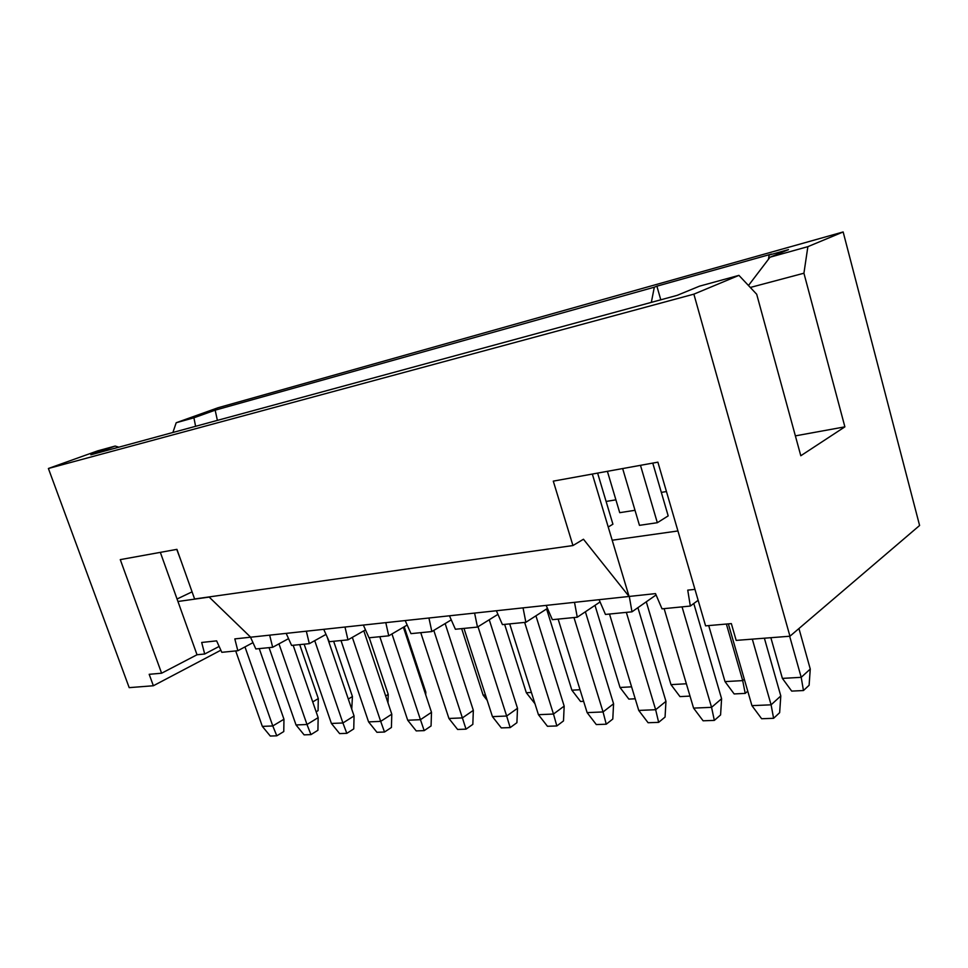 <?xml version="1.0" encoding="UTF-8"?>
<svg xmlns="http://www.w3.org/2000/svg" width="968" height="968" viewBox="0 0 968 968"><rect width="100%" height="100%" fill="white"/><g stroke="black" fill="none" stroke-linecap="round" stroke-linejoin="round"><path stroke-width="1.45" d="M172.897 432.478L176.2 422.738L218.042 407.746L843.152 231.957L919.6 525.491L789.948 636.218L736.176 640.392L731.348 623.61L705.587 625.86L657.889 462.172L553.285 481.132L572.947 545.553L583.462 539.236L629.067 596.457L592.331 474.054M843.152 231.957L807.869 246.658L803.924 273.218L844.882 426.852L800.802 455.746L756.698 294.26L738.935 275.372L693.875 294.151L789.948 636.218M768.435 259.303L769.112 255.044L771.544 254.052L656.897 286.177L654.32 287.193L651.331 302.379M660.781 299.802L656.897 286.177M807.869 246.658L770.032 257.198L748.47 285.512M750.309 287.46L803.924 273.218M795.381 435.866L844.882 426.852M693.875 294.151L48.4 468.488L97.623 450.87L115.168 446.066L90.859 454.791L677.14 295.361L699.574 286.141L738.935 275.372M629.067 596.457L599.095 599.688L605.46 614.438L631.983 611.812L629.297 596.433L655.505 593.614L662.027 608.848L690.329 606.053L687.74 590.141L694.963 589.367M677.939 530.96L612.199 540.229M690.329 606.053L698.146 600.305M631.983 611.812L656.086 594.957M599.095 599.688L574.508 602.338L577.267 617.221L600.075 601.951M574.508 602.338L546.158 605.387L552.365 619.677L577.267 617.221M546.158 605.387L523.047 607.868L525.866 622.291L547.464 608.4M523.047 607.868L496.366 610.747L502.428 624.602L525.866 622.291M496.366 610.747L474.598 613.083L477.478 627.07L497.939 614.353M474.598 613.083L449.467 615.793L455.384 629.248L477.478 627.07M449.467 615.793L428.933 618.007L431.849 631.572L451.257 619.883M428.933 618.007L405.193 620.561L410.989 633.641L431.849 631.572M405.193 620.561L385.796 622.642L388.737 635.831L407.177 625.05M385.796 622.642L363.351 625.062L369.014 637.779L388.737 635.831M363.351 625.062L344.995 627.034L347.96 639.86L365.493 629.865M344.995 627.034L323.736 629.333L329.277 641.699L347.96 639.86M323.736 629.333L306.336 631.196L309.324 643.672L326.01 634.391M306.336 631.196L286.177 633.375L291.598 645.426L309.324 643.672M286.177 633.375L269.661 635.153L272.661 647.29L288.549 638.638M770.032 257.198L788.484 249.623L769.112 255.044M608.231 527.015L612.913 524.196L597.619 473.098M622.654 468.56L639.461 525.346L657.332 522.708L668.186 515.884L652.771 463.103M607.396 471.331L619.726 512.677L635.008 510.293M48.4 468.488L129.192 687.643L153.368 685.755L149.181 674.309L161.608 673.22L120.274 559.625L176.938 549.352L194.604 598.974L572.947 545.553M272.661 647.29L255.83 648.947L250.518 637.21L234.825 638.904L237.826 650.726L221.817 652.311L216.614 640.864L201.683 642.462L204.696 654.005L197.024 654.755L161.608 673.22M252.975 642.643L237.826 650.726M219.155 646.43L204.696 654.005M176.2 422.738L193.915 417.801L215.162 410.166L654.32 287.193M215.162 410.166L217.389 420.39M666.456 491.55L661.325 492.385M615.89 499.839L606.101 501.448M192.075 591.847L177.047 599.01M160.337 552.365L177.943 601.491L209.197 597.087M209.04 596.941L250.651 637.198L269.661 635.153M153.368 685.755L220.861 650.206M197.024 654.755L177.943 601.491M176.757 549.388L181.343 561.718M195.609 426.307L193.915 417.801M115.168 446.066L118.858 447.18M259.243 648.62L283.963 719.224L283.769 731.566L276.8 735.813L270.278 736.043L262.34 726.387L272.782 725.952L244.977 646.914M235.696 650.944L262.34 726.387M276.8 735.813L272.782 725.952L283.963 719.224M293.159 645.269L318.157 717.627L317.915 730.271L310.958 734.615L304.109 734.857L296.026 724.959L306.989 724.5L278.978 643.853M269.068 647.64L296.026 724.959M310.958 734.615L306.989 724.5L318.157 717.627M327.124 636.871L354.058 715.945L353.756 728.904L346.822 733.345L339.623 733.599L331.407 723.459L342.914 722.975L314.721 640.671M304.133 644.18L331.407 723.459M346.822 733.345L342.914 722.975L354.058 715.945M363.811 630.821L391.786 714.178L391.423 727.476L384.514 732.026L376.939 732.292L368.578 721.886L380.69 721.378L352.34 637.367M341.002 640.55L368.578 721.886M384.514 732.026L380.69 721.378L391.786 714.178M403.39 627.264L431.498 712.315L431.062 725.964L424.19 730.622L416.216 730.9L407.709 720.228L420.451 719.684L391.967 633.943M379.819 636.714L407.709 720.228M424.19 730.622L420.451 719.684L431.498 712.315M445.147 623.573L473.34 710.355L472.832 724.366L466.019 729.146L457.61 729.448L448.934 718.474L462.389 717.905L433.797 630.398M420.753 632.673L448.934 718.474M466.019 729.146L462.389 717.905L473.34 710.355M489.251 619.75L517.505 708.286L516.912 722.697L510.172 727.597L501.279 727.9L492.446 716.635L506.663 716.03L478.01 626.732M463.987 628.401L492.446 716.635M510.172 727.597L506.663 716.03L517.505 708.286M535.921 615.817L564.175 706.108L563.497 720.918L556.842 725.952L547.44 726.278L538.438 714.686L553.478 714.045L524.644 622.412M509.7 623.888L538.438 714.686M556.842 725.952L553.478 714.045L564.175 706.108M585.386 611.788L613.579 703.784L612.792 719.043L606.246 724.209L596.3 724.56L587.128 712.617L603.052 711.94L573.976 617.548M558.125 619.109L587.128 712.617M606.246 724.209L603.052 711.94L613.579 703.784M637.912 607.674L665.96 701.34L665.064 717.058L658.651 722.358L648.088 722.733L638.747 710.427L655.651 709.713L626.344 612.369M609.501 614.039L638.747 710.427M658.651 722.358L655.651 709.713L665.96 701.34M693.79 603.512L721.596 698.727L720.579 714.941L714.336 720.398L703.107 720.797L693.572 708.104L711.565 707.342L682.053 606.875M657.332 522.708L640.477 465.33M664.133 608.642L693.572 708.104M714.336 720.398L711.565 707.342L721.596 698.727M764.381 638.202L780.801 695.956L779.639 712.69L773.601 718.304L761.635 718.728L751.93 705.636L771.097 704.825L752.317 639.146M728.347 623.876L751.93 705.636M773.601 718.304L771.097 704.825L780.801 695.956M299.705 644.615L318.303 698.594L318.061 710.657L316.149 711.819M312.737 701.933L318.303 698.594M333.645 641.276L352.437 696.536L351.747 709.145M348.311 699.077L352.437 696.536M369.244 637.755L388.228 694.395L385.688 696.004M387.999 702.901L388.228 694.395M404.213 626.78L425.811 692.132L425 692.652M425.726 694.842L425.811 692.132M461.663 628.631L483.141 695.145L485.476 695.024M483.141 695.145L487.182 700.312M534.965 703.712L526.326 692.737L531.396 692.447M504.643 624.384L526.326 692.737M583.619 701.328L580.546 701.473L571.882 690.184L580.026 689.724M546.593 608.957L571.882 690.184M635.214 698.787L628.849 699.102L620.028 687.486L631.584 686.832M594.993 605.363L620.028 687.486M690.027 696.101L679.972 696.597L670.981 684.63L686.372 683.771M646.285 601.806L670.981 684.63M747.756 691.164L745.215 693.39L734.155 693.935L725.008 681.605L742.698 680.613L726.375 624.045M708.709 625.582L725.008 681.605M745.215 693.39L742.698 680.613L744.319 679.221M798.951 628.534L810.264 669.057L809.103 685.284L803.452 690.535L791.703 691.104L782.386 678.386L801.201 677.334L789.658 636.242M770.855 637.694L782.386 678.386M803.452 690.535L801.201 677.334L810.264 669.057"/></g></svg>
